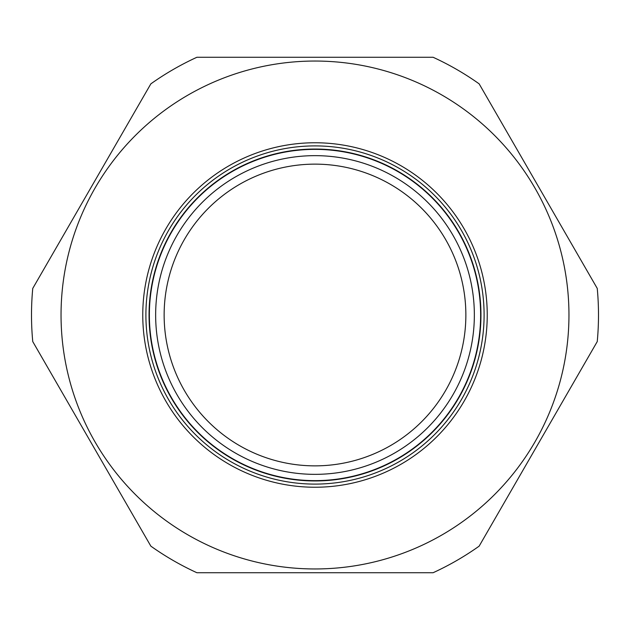 <?xml version="1.0" encoding="UTF-8"?>
<svg xmlns="http://www.w3.org/2000/svg" width="630" height="630" viewBox="0 0 630 630"><rect width="100%" height="100%" fill="white"/><g stroke="black" fill="none" stroke-linecap="round" stroke-linejoin="round"><path stroke-width="0.94" d="M474.351 315A159.351 159.351 0 0 1 315 474.351A159.351 159.351 0 0 1 155.649 315A159.351 159.351 0 0 1 315 155.649A159.351 159.351 0 0 1 474.351 315M149.365 315A165.635 165.635 0 0 0 315 480.635A165.635 165.635 0 0 0 480.635 315A165.635 165.635 0 0 0 315 149.365A165.635 165.635 0 0 0 149.365 315M164.139 315A150.861 150.861 0 0 1 315 164.139A150.861 150.861 0 0 1 465.861 315A150.861 150.861 0 0 1 315 465.861A150.861 150.861 0 0 1 164.139 315A150.861 150.861 0 0 1 315 164.139A150.861 150.861 0 0 1 465.861 315A150.861 150.861 0 0 1 315 465.861A150.861 150.861 0 0 1 164.139 315M458.719 397.979A165.95 165.95 0 0 0 397.979 171.281A165.95 165.95 0 0 0 171.281 232.021A165.95 165.95 0 0 0 232.021 458.719A165.95 165.95 0 0 0 458.719 397.979M168.556 230.454A169.092 169.092 0 0 1 399.546 168.556A169.092 169.092 0 0 1 461.444 399.546A169.092 169.092 0 0 1 230.454 461.444A169.092 169.092 0 0 1 168.556 230.454M534.933 441.976A253.953 253.953 0 0 1 188.023 534.933A253.953 253.953 0 0 1 95.067 188.023A253.953 253.953 0 0 1 441.976 95.067A253.953 253.953 0 0 1 534.933 441.976A253.953 253.953 0 0 0 441.976 95.067A253.953 253.953 0 0 0 95.067 188.023M32.752 288.422L150.853 83.853A283.5 283.5 0 0 1 196.891 57.275L433.109 57.275A283.5 283.5 0 0 1 479.147 83.853L597.248 288.422A283.5 283.5 0 0 1 597.248 341.578L479.147 546.147A283.5 283.5 0 0 1 433.109 572.725L196.891 572.725A283.5 283.5 0 0 1 150.853 546.147L32.752 341.578A283.5 283.5 0 0 1 32.752 288.422M165.84 228.879A172.234 172.234 0 0 0 228.879 464.16A172.234 172.234 0 0 0 464.16 401.121A172.234 172.234 0 0 0 401.121 165.84A172.234 172.234 0 0 0 165.84 228.879"/></g></svg>
